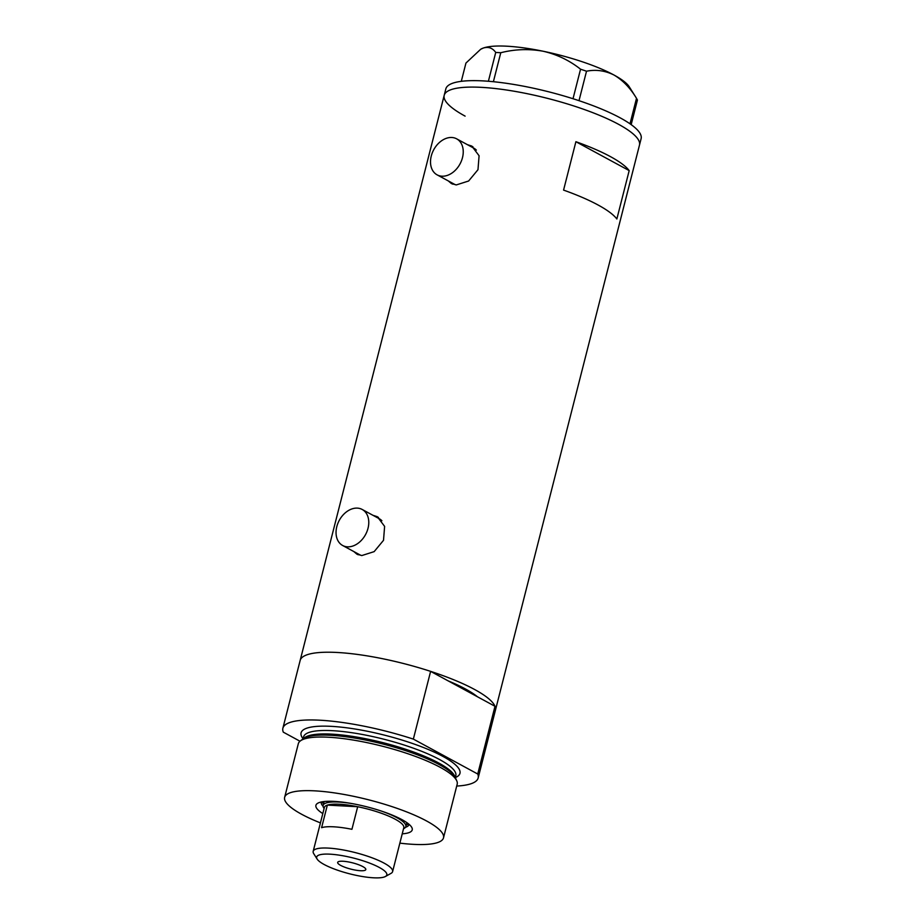 <?xml version="1.0" encoding="UTF-8"?>
<svg xmlns="http://www.w3.org/2000/svg" width="924" height="924" viewBox="0 0 924 924"><rect width="100%" height="100%" fill="white"/><g stroke="black" fill="none" stroke-linecap="round" stroke-linejoin="round"><path stroke-width="1.39" d="M451.813 137.491A20.49 14.934 -61.5 0 0 432.305 152.807A20.49 14.934 -61.5 0 0 437.11 174.855A20.49 14.934 -61.5 0 0 441.938 176.195A20.49 14.934 -61.5 0 0 461.446 160.88A20.49 14.934 -61.5 0 0 456.641 138.831A20.49 14.934 -61.5 0 0 451.813 137.491M437.11 174.855L454.169 184.107A20.49 14.934 -61.5 0 0 455.994 184.892M357.334 508.119A20.49 14.934 -61.5 0 0 337.838 523.434A20.49 14.934 -61.5 0 0 342.631 545.483A20.49 14.934 -61.5 0 0 347.47 546.823A20.49 14.934 -61.5 0 0 366.978 531.508A20.49 14.934 -61.5 0 0 362.173 509.459A20.49 14.934 -61.5 0 0 357.334 508.119M342.631 545.483L359.69 554.735A20.49 14.934 -61.5 0 0 361.527 555.52M448.325 180.942L451.443 183.599L456.329 184.916L468.618 181.012L477.985 169.681L479.082 155.752L471.794 146.073L467.405 144.664M472.949 146.777A21.344 15.558 -61.5 0 0 469.877 146.004M353.857 551.57L356.964 554.227L361.862 555.543L374.151 551.64L383.518 540.309L384.615 526.38L377.315 516.701L372.938 515.292M378.482 517.405A21.344 15.558 -61.5 0 0 375.398 516.632M430.619 671.367L413.351 739.108A100.762 22.569 -165.7 0 0 282.883 728.204L300.15 660.464A100.762 22.569 -165.7 0 1 430.619 671.367L448.128 680.861A88.808 19.889 14.3 0 1 477.489 696.788A88.808 19.889 -165.7 0 0 448.128 680.861L494.998 706.283L477.731 774.012A100.762 22.569 -165.7 0 1 478.158 777.973L495.426 710.233A100.762 22.569 -165.7 0 0 494.998 706.283M444.201 95.334L300.15 660.464A100.762 22.569 14.3 0 1 337.156 652.471A100.762 22.569 14.3 0 1 442.908 675.606A100.762 22.569 14.3 0 1 495.426 710.233L639.477 145.103A100.762 22.569 -165.7 0 0 618.572 124.313A100.762 22.569 -165.7 0 0 512.393 90.933A100.762 22.569 -165.7 0 0 444.201 95.334A100.762 22.569 14.3 0 1 481.196 87.341A100.762 22.569 14.3 0 1 586.959 110.476A100.762 22.569 14.3 0 1 639.477 145.103L641.117 138.658A100.762 22.569 -165.7 0 0 620.212 117.868A100.762 22.569 -165.7 0 0 514.033 84.488A100.762 22.569 -165.7 0 0 445.842 88.877L444.201 95.334A100.762 22.569 -165.7 0 0 465.107 116.124M563.571 190.101A100.762 22.569 14.3 0 1 616.851 218.988L629.186 170.605A100.762 22.569 -165.7 0 0 575.895 141.707L563.571 190.101M575.895 141.707L629.186 170.605M355.867 552.656A21.344 15.558 -61.5 0 0 358.131 554.77M381.878 520.709A20.49 14.934 -61.5 0 0 379.233 518.699L362.173 509.459M450.334 182.028A21.344 15.558 -61.5 0 0 452.61 184.142M476.345 150.081A20.49 14.934 -61.5 0 0 473.7 148.083L456.641 138.831M461.295 81.335L465.939 63.075L480.711 49.238L483.321 48.036C488.426 46.5 492.573 47.979 495.726 52.449L500.773 52.726C514.818 49.18 528.932 48.683 543.139 51.236C556.976 54.424 569.438 60.418 580.549 69.196L586.521 71.206C596.003 69.346 605.162 70.617 613.998 75.029C622.684 80.122 630.191 87.884 636.509 98.314L629.256 86.798A78.563 17.602 14.3 0 0 613.998 75.029A78.563 17.602 14.3 0 0 543.139 51.236A78.563 17.602 14.3 0 0 483.321 48.036A78.563 17.602 14.3 0 0 481.081 49.03L480.711 49.238M488.392 81.254L495.726 52.449M573.019 98.729L580.549 69.196M500.773 52.726L493.393 81.705M586.521 71.206L579.013 100.67M630.006 123.804L636.509 98.314L637.433 100.046L631.173 124.636M322.799 813.582A49.7 11.134 14.3 0 1 317.844 803.175A49.7 11.134 14.3 0 1 334.165 801.385A49.7 11.134 14.3 0 1 411.573 827.072A49.7 11.134 14.3 0 1 402.24 833.829M405.521 827.269A45.253 10.141 -165.7 0 0 408.997 824.589A45.253 10.141 -165.7 0 0 409.055 824.312M406.26 824.959A45.253 10.141 -165.7 0 0 408.489 823.85M300.358 740.909L303.06 738.865A79.822 17.879 14.3 0 1 330.388 735.273A79.822 17.879 14.3 0 1 342.238 736.301A79.822 17.879 14.3 0 1 422.164 756.675A79.822 17.879 14.3 0 1 455.336 777.673L456.733 780.768A81.97 18.364 -165.7 0 0 408.062 753.799A81.97 18.364 -165.7 0 0 328.413 737.225A81.97 18.364 -165.7 0 0 300.358 740.909A81.97 18.364 -165.7 0 0 298.313 743.728L284.638 797.354A81.97 18.364 -165.7 0 0 320.432 822.891M399.861 843.138A81.97 18.364 -165.7 0 0 413.409 844.351A81.97 18.364 -165.7 0 0 443.508 837.849A81.97 18.364 -165.7 0 0 400.785 809.678A81.97 18.364 -165.7 0 0 314.749 790.852A81.97 18.364 -165.7 0 0 284.638 797.354M456.71 786.058A100.762 22.569 -165.7 0 0 478.158 777.973M282.883 728.204A100.762 22.569 -165.7 0 0 283.31 732.166L299.977 741.21M413.351 739.108L477.731 774.012M443.508 837.849L457.184 784.222A81.97 18.364 -165.7 0 0 456.733 780.768M321.379 801.963A45.253 10.141 -165.7 0 0 321.286 802.228A45.253 10.141 -165.7 0 0 323.065 806.248M322.083 801.824A45.253 10.141 -165.7 0 0 323.516 803.868M329.96 854.169A36.209 8.108 -165.7 0 0 317.14 859.089A36.209 8.108 -165.7 0 0 373.527 877.8A36.209 8.108 -165.7 0 0 385.423 876.495A36.209 8.108 -165.7 0 0 371.448 863.824A36.209 8.108 -165.7 0 0 329.96 854.169M317.14 859.089L313.721 853.661A40.991 9.182 14.3 0 1 313.178 851.351A40.991 9.182 14.3 0 1 328.228 848.093A40.991 9.182 14.3 0 1 371.252 857.507A40.991 9.182 14.3 0 1 392.608 871.598A40.991 9.182 14.3 0 1 391.025 873.365L385.423 876.495M360.476 870.72A14.518 3.257 -165.7 0 0 365.812 869.576A14.518 3.257 -165.7 0 0 358.246 864.587A14.518 3.257 -165.7 0 0 343.012 861.249A14.518 3.257 -165.7 0 0 337.676 862.404A14.518 3.257 -165.7 0 0 345.241 867.393A14.518 3.257 -165.7 0 0 360.476 870.72M392.608 871.598L403.788 827.731A40.991 9.182 -165.7 0 0 357.68 806.721L351.928 829.302A40.991 9.182 -165.7 0 0 333.656 826.807A40.991 9.182 -165.7 0 0 321.598 827.685L327.35 805.104A40.991 9.182 -165.7 0 0 324.359 807.484L313.178 851.351M339.408 804.226A40.991 9.182 -165.7 0 0 327.35 805.104L357.68 806.721A40.991 9.182 -165.7 0 0 339.408 804.226M324.093 808.512L323.677 807.853A42.7 9.563 14.3 0 1 323.111 805.439A42.7 9.563 14.3 0 1 338.796 802.055A42.7 9.563 14.3 0 1 351.755 803.545M381.624 811.156A42.7 9.563 14.3 0 1 405.855 826.53A42.7 9.563 14.3 0 1 404.204 828.378L403.522 828.759M303.938 738.276A78.563 17.602 14.3 0 1 331.543 734.13A78.563 17.602 14.3 0 1 409.447 750.554A78.563 17.602 14.3 0 1 454.851 776.749M303.095 738.773A81.97 18.364 14.3 0 1 331.185 726.345A81.97 18.364 14.3 0 1 427.027 748.96A81.97 18.364 14.3 0 1 455.347 777.581M455.324 777.65L455.821 775.721A78.563 17.602 -165.7 0 0 414.876 748.717A78.563 17.602 -165.7 0 0 332.421 730.676A78.563 17.602 -165.7 0 0 303.569 736.913L303.084 738.842M323.111 805.439L324.116 801.535M405.855 826.53L406.849 822.626"/></g></svg>
